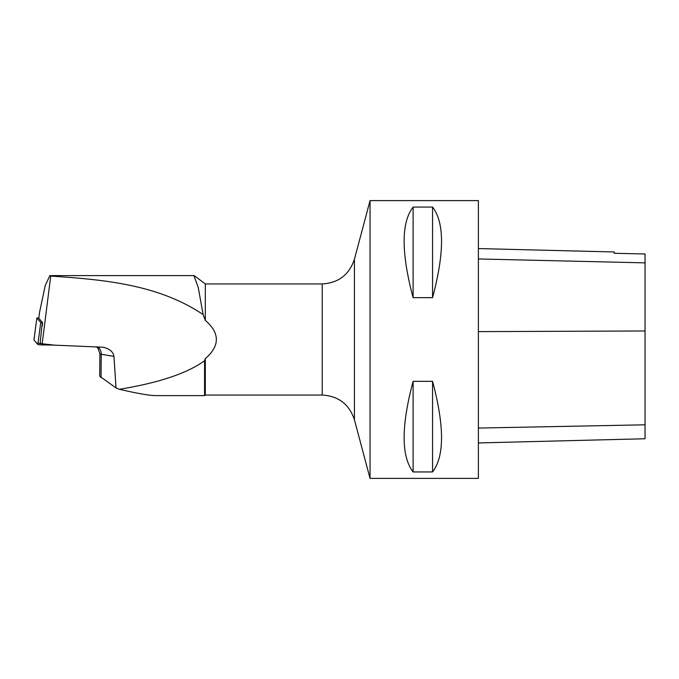 <?xml version="1.0" encoding="UTF-8"?>
<svg xmlns="http://www.w3.org/2000/svg" width="679" height="679" viewBox="0 0 679 679"><rect width="100%" height="100%" fill="white"/><g stroke="black" fill="none" stroke-linecap="round" stroke-linejoin="round"><path stroke-width="1.02" d="M38.83 317.874L36.853 318.027L40.74 322.525L42.633 322.703L38.779 318.239L39.586 312.145L45.23 285.553L49.907 275.521L50.738 276.09C102.571 279.553 158.122 284.204 203.131 314.598L198.234 287.455L193.897 275.598M33.95 339.933L36.853 318.027L33.967 339.975A4.413 0.441 -179.5 0 1 33.95 339.933A4.413 0.441 -179.5 0 1 33.975 339.89M54.201 345.119L41.852 344.898A4.413 0.441 -179.5 0 1 37.846 344.465L33.967 339.975L36.708 343.15L54.201 345.119M203.131 314.598L205.304 320.361L205.304 283.949L194.304 275.657M101.035 377.668L101.239 354.243A8.886 0.891 0.5 0 1 99.915 353.759L99.72 376.217L116.024 387.913L113.962 356.407C113.181 351.722 109.489 348.658 102.902 347.198L42.056 344.635L50.738 276.09M42.285 322.695L40.188 342.479L42.056 344.635M119.436 389.288C158.784 382.837 187.166 373.331 204.566 360.753L204.566 395.611L155.686 395.611C149.456 395.568 137.37 393.464 119.436 389.288L116.024 387.913M322.228 395.051C338.532 396.044 349.269 404.294 354.43 419.8L354.43 259.2C349.269 274.706 338.541 282.956 322.228 283.949L322.228 395.051L205.304 395.051L205.304 358.639C220.03 345.883 220.03 333.117 205.304 320.361M205.304 358.639L204.566 360.753M370.055 478.389L370.055 200.611L478.389 200.611L478.389 478.389L370.055 478.389L354.43 419.8M413.112 381.335L432.557 381.335C444.524 426.191 444.524 456.398 432.557 471.939L413.112 471.939C401.136 456.398 401.136 426.191 413.112 381.335L413.112 471.939M413.112 207.061L432.557 207.061C444.524 222.602 444.524 252.809 432.557 297.665L413.112 297.665C401.136 252.809 401.136 222.602 413.112 207.061L413.112 297.665M478.389 442.946L645.05 438.753L645.05 253.988L614.215 253.284L645.05 253.988M478.389 248.565L614.215 251.977L614.215 253.292M432.557 381.335L432.557 471.939M432.557 207.061L432.557 297.665M42.217 326.09L42.633 322.695M41.869 344.414L41.852 344.898M37.846 344.465L40.74 322.525M97.598 346.825A8.886 7.52 -80.3 0 1 101.239 354.243L113.962 356.407M645.05 424.816L478.389 428.067M645.05 330.97L478.389 331.624M645.05 262.858L478.389 258.954M194.007 275.598L49.907 275.598M322.228 283.949L205.304 283.949M205.304 395.051L204.566 395.611M354.43 259.2L370.055 200.611M99.915 353.759L98.005 348.251L96.477 346.782"/></g></svg>
